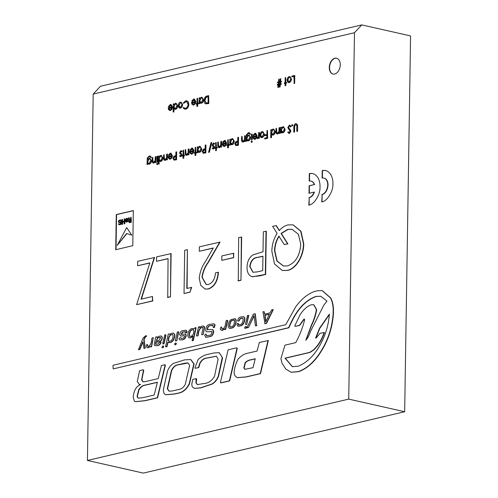<?xml version="1.0" encoding="UTF-8"?>
<svg xmlns="http://www.w3.org/2000/svg" width="498" height="498" viewBox="0 0 498 498"><rect width="100%" height="100%" fill="white"/><g stroke="black" fill="none" stroke-linecap="round" stroke-linejoin="round"><path stroke-width="0.75" d="M340.271 64.84A8.117 5.322 -77.3 0 0 336.567 58.21A8.117 5.322 -77.3 0 0 329.29 67.417A8.117 5.322 -77.3 0 0 332.994 74.046A8.117 5.322 -77.3 0 0 340.271 64.84M336.71 58.247A8.117 5.322 -77.3 0 0 329.576 67.485A8.117 5.322 -77.3 0 0 333.137 74.078M142.802 341.865L139.533 349.459L138.407 349.727L143.163 337.868L145.92 335.652L146.661 336.038L145.217 337.295L144.09 339.605L145.217 348.015L143.959 348.419L142.976 341.908M142.994 342.151L139.82 349.521L138.407 349.727M165.429 334.743L165.716 335.303L163.699 343.788L163.058 343.937L162.74 343.29L164.757 334.905L165.716 334.812L166.002 335.366L163.985 343.85L162.946 343.937L163.344 344L163.027 343.352M175.302 340.819L177.369 331.942L178.421 331.824L178.751 332.172L176.722 340.856L175.551 340.875M203.595 326.09L204.659 326.993L204.641 327.914L203.116 334.662L201.951 334.668M202.761 327.441L201.161 327.815C199.306 329.315 198.378 331.668 198.366 334.874L197.887 335.889L196.716 335.901M196.473 335.851L198.497 326.981L199.748 326.819L199.742 327.304M248.763 315.489L246.728 324.416L245.782 324.509L245.483 324.098L247.518 315.471L248.763 315.489M150.471 346.54L148.373 347.753L147.29 347.704M147.34 344.435L147.8 346.371L149.076 346.073C150.826 344.417 151.716 342.002 151.734 338.827L152.22 337.849L153.309 337.775L151.286 346.701L150.191 346.477L148.087 347.691L147.147 347.679L146.213 346.266L146.742 344.572L147.34 344.435L148.087 346.44M153.017 337.663L153.378 337.793M153.309 337.775L151.573 346.764L150.651 346.851M160.543 341.995L160.86 342.4C160.02 344.404 158.787 345.456 157.169 345.562L154.878 345.618L154.162 344.877L155.706 337.028L156.509 336.841L156.833 337.389L159.074 336.237L161.178 335.976L162.068 337.345C161.757 340.041 160.617 341.516 158.65 341.777L155.799 341.771L155.594 344.348L157.984 343.981L159.771 342.176L160.543 341.995L161.147 342.468C160.3 344.467 159.074 345.519 157.449 345.624L155.027 345.643M156.795 336.903L157.119 337.451L156.671 336.878M161.315 336.013L162.354 337.407C162.043 340.103 160.904 341.578 158.937 341.84L156.696 342.058M156.104 341.827L155.88 344.33M243.74 316.691L244.904 318.222C244.811 321.814 243.671 324.291 241.474 325.655L238.144 326.29M238.044 323.376L238.48 324.883L240.578 324.59C241.991 323.961 242.8 322.548 242.993 320.345L243.186 318.732L242.233 318.041L240.173 318.521L238.71 320.93L237.913 321.117L237.621 320.749C238.119 318.346 239.289 317.089 241.125 316.971L243.603 316.653L244.618 318.16C244.524 321.745 243.385 324.223 241.188 325.586L237.994 326.265L236.892 324.547L237.409 323.519L238.324 323.439L238.766 324.945M242.806 318.073L240.459 318.589L238.996 320.992L237.913 321.117M161.906 347.641L162.392 346.141L163.475 346.017L163.774 346.371L163.282 347.629L162.13 347.691M173.69 333.137L174.891 334.905C174.642 339.063 173.136 341.622 170.366 342.593L168.76 342.549M168.112 342.157L166.954 346.77L165.541 346.546L168.287 334.077L169.09 333.884L169.544 334.401L171.611 333.293L173.553 333.1L174.605 334.837C174.356 338.995 172.85 341.56 170.079 342.524L167.832 342.095L166.668 346.708L165.865 346.894M169.09 333.884L169.669 334.289M212.584 329.576L213.486 331.375C213.188 334.065 212.148 335.758 210.38 336.436L205.73 337.358L204.734 335.235L205.22 334.276L206.016 334.09L206.452 335.795L209.982 335.204C211.295 334.731 211.943 333.517 211.924 331.556L206.682 331.824L205.761 330.952L205.78 329.807C206.097 326.52 207.442 324.69 209.814 324.323L213.879 323.787L214.713 324.74L214.208 327.348L213.244 327.572L213.107 325.555L210.256 325.549C208.5 325.773 207.473 327.08 207.18 329.477L212.87 329.645L213.773 331.438C213.468 334.133 212.434 335.82 210.666 336.505L205.879 337.383M206.016 334.09L206.738 335.857M212.21 331.618L206.682 331.824M214.016 323.825L214.999 324.808L214.987 325.487L214.495 327.41L213.244 327.572M212.914 325.206L210.542 325.611C208.786 325.835 207.759 327.149 207.467 329.539L207.647 329.987M246.205 326.588L246.522 326.937L246.012 328.207L244.929 328.325L244.63 327.97L245.122 326.713L246.205 326.588M256.862 325.474L255.437 325.86L254.011 315.514L248.409 327.64L246.852 327.877L253.401 314.089L255.287 313.777L256.688 325.698M254.098 315.981L248.409 327.64M272.636 309.569L273.259 309.744L266.536 323.383L264.973 323.75L262.956 311.841L264.052 311.586L264.637 314.163L269.935 312.918L271.671 309.8L272.972 309.675L266.256 323.32L264.687 323.688M264.052 311.586L264.924 314.226M236.693 347.809L237.023 348.208L229.379 380.808L220.763 382.831L220.477 382.19L228.109 349.826L236.693 347.809L237.309 348.276L229.665 380.87L221.05 382.894L220.664 382.825L221.05 382.894L220.763 382.252M268.036 340.445L260.23 373.562L246.08 376.886L237.085 377.652L234.701 375.461L234.085 372.653C234.514 367.829 235.853 363.316 238.106 359.12C241.2 355.69 244.555 353.692 248.185 353.119L257.093 351.028L259.321 342.493L268.322 340.514L260.516 373.625L246.367 376.949L237.26 377.689M219.257 352.696L222.569 357.938L218.498 376.444C216.947 379.968 214.837 382.508 212.179 384.07L200.843 387.88L194.438 388.347M196.137 378.611L195.901 382.707L197.326 384.624L204.28 383.466C208.388 383.242 211.806 380.846 214.532 376.283L218.118 359.033L216.325 356.195L206.9 358C203.962 358.187 201.553 359.973 199.686 363.366L198.49 367.518L195.166 368.296L194.88 367.929L198.198 359.375C201.578 356.437 205.126 354.7 208.849 354.165L213.941 352.964L219.114 352.659L222.295 357.352L218.211 376.376C216.661 379.906 214.557 382.445 211.893 384.008L200.557 387.811L194.295 388.322L192.197 386.828L191.767 384.157L192.801 379.389L196.137 378.611L196.71 379.028L196.187 382.769L197.469 384.655M216.468 356.232L207.187 358.062C204.248 358.249 201.839 360.042 199.972 363.428L198.777 367.58L195.166 368.296M322.349 290.67L330.821 298.047C332.596 301.651 333.479 305.847 333.473 310.634L333.423 313.84C332.322 328.238 327.952 341.198 320.32 352.715C314.033 362.482 306.737 368.825 298.433 371.732L291.218 372.249M304.334 319.087L299.628 325.449L295.084 326.383L294.729 325.985L299.827 315.253C303.008 310.011 306.756 306.538 311.069 304.838L313.678 304.714L316.398 309.551C315.483 314.997 313.821 320.17 311.412 325.063L305.772 340.277C307.783 338.074 309.308 335.216 310.341 331.712L323.756 305.293L327.005 301.097L320.749 296.273L315.975 296.385C306.407 299.84 298.47 307.783 292.164 320.202L288.529 327.721L113.208 368.894L112.959 365.719L113.264 365.208L285.728 324.708L295.688 306.874C301.215 299.242 307.422 294.131 314.294 291.535L317.824 290.708L322.206 290.639L330.541 297.978C332.309 301.583 333.193 305.778 333.187 310.565L333.137 313.771C332.035 328.176 327.672 341.13 320.033 352.652C313.746 362.42 306.451 368.757 298.146 371.664L291.075 372.218L285.759 369.03L281.949 362.98L280.916 358.703L284.937 345.17L295.75 342.63C299.647 335.478 302.622 327.865 304.664 319.778L304.048 319.019L299.342 325.381L295.084 326.383M313.821 304.745L316.684 309.619C315.769 315.066 314.107 320.233 311.698 325.126L305.89 340.221M320.886 296.304L316.261 296.447C306.693 299.908 298.756 307.845 292.451 320.264L288.815 327.79L113.208 368.894M308.934 197.694C311.2 197.034 312.918 195.166 314.101 192.091L309.009 193.292L309.127 185.773L314.313 184.559A8.528 5.596 -77.3 0 0 310.945 181.085A8.528 5.596 -77.3 0 0 309.196 181.104L309.314 173.634A16.197 10.626 -77.3 0 1 312.638 173.597A16.197 10.626 -77.3 0 1 320.021 187.192C320.245 194.805 314.157 204.566 308.822 205.151L309.221 197.756C311.487 197.102 313.205 195.235 314.387 192.16L314.101 192.091M173.97 108.85L173.92 111.938L173.142 111.988L173.273 103.926L173.758 103.808L173.746 104.804L175.396 103.329L176.049 103.316L177.431 105.825C177.269 107.668 176.553 108.819 175.284 109.274L174.817 109.311M173.758 103.808L174.039 104.319M176.186 103.354L177.718 105.893C177.556 107.736 176.84 108.888 175.57 109.342L174.96 109.355M186.85 100.82L188.188 101.723L188.842 104.362C188.624 106.952 187.621 108.545 185.835 109.137L184.708 109.124M183.625 107.419L184.752 108.278L185.592 108.259C187.061 107.773 187.883 106.472 188.063 104.362L186.513 101.598L185.661 101.617L183.687 103.385L183.27 103.018L185.673 100.814L186.713 100.789L187.902 101.66L188.555 104.3C188.337 106.889 187.341 108.483 185.549 109.074L184.571 109.099L183.189 107.991L183.625 107.419L184.901 108.303M186.657 101.636L185.947 101.685L183.687 103.385M194.276 99.774L192.458 101.355L191.742 101.069L193.616 99.046L194.301 99.027L195.577 101.536L195.085 103.559L193.51 104.997L191.917 104.244L191.518 102.351L195.091 101.511L193.666 99.737L192.178 101.293M194.438 99.071L195.863 101.598L195.372 103.621L193.797 105.059L193 105.034M208.656 95.616L208.818 103.54L205.699 103.858C204.603 103.403 204.074 102.283 204.112 100.503C204.255 97.944 205.201 96.45 206.963 96.014L208.656 95.616L208.531 103.478L205.699 103.858M284.383 83.558L284.389 82.855L285.093 82.687L285.173 77.651L285.659 77.532L285.584 82.575L286.568 82.475L286.555 83.178L285.858 83.34L285.821 85.662L285.043 85.712L285.08 83.39L284.383 83.558L285.08 83.527M285.659 77.532L285.871 82.506M290.017 76.624L291.511 79.138L290.932 81.305L289.394 82.612L288.585 82.587M153.434 163.083L153.621 163.008C152.525 163.008 152.046 162.155 152.176 160.443L152.22 157.511L152.712 157.399L152.705 161.389L153.72 162.28L155.102 160.443L155.233 156.802L156.011 156.752L155.918 162.497L155.146 162.547L155.158 161.514L153.907 163.07L153.297 163.039M155.444 161.576L153.907 163.07M152.712 157.399L152.992 161.458L154.007 162.348M157.692 156.36L157.598 162.105L157.113 162.217L156.914 156.409L157.692 156.36M157.337 163.369L157.785 163.867L157.318 164.577L156.584 164.016L157.057 163.307L157.785 163.867L157.337 163.369M159.155 160.972L159.105 164.06L158.333 164.11L158.457 156.048L158.949 155.93L158.93 156.926L160.58 155.451L161.24 155.438L162.616 157.947C162.454 159.79 161.744 160.941 160.474 161.396L160.007 161.433M158.949 155.93L159.223 156.44M161.377 155.476L162.902 158.015C162.74 159.858 162.031 161.01 160.754 161.464L160.144 161.476M176.398 151.834L176.273 159.696L173.958 160.119L172.943 158.376L174.063 156.129L175.85 155.581L175.906 151.952L176.678 151.902L176.56 159.758L174.057 160.144M194.382 153.334L194.394 152.631L195.091 152.463L195.172 147.427L195.664 147.308L195.583 152.351L196.573 152.251L196.561 152.954L195.857 153.116L195.82 155.438L195.048 155.488L195.085 153.172L194.382 153.334L195.079 153.303M195.664 147.308L195.87 152.282M197.974 151.902L197.961 152.625L197.183 152.674L197.276 146.935L197.768 146.817L197.75 147.813L199.399 146.331L200.053 146.325L201.435 148.834C201.273 150.676 200.563 151.828 199.293 152.282L197.694 151.498L197.675 152.562L197.183 152.674M197.768 146.817L198.042 147.321M200.196 146.362L201.721 148.896C201.559 150.738 200.843 151.89 199.574 152.344L198.777 152.32M211.806 142.546L209.372 152.257L208.569 152.313L211.003 142.602L211.806 142.546M213.779 143.798L212.951 144.906L214.352 146.493L214.52 147.333L213.486 149.083L213.057 149.033M212.534 147.869L213.212 148.311L213.742 147.414L212.347 145.833L212.173 144.986L213.374 143.051L214.501 143.561L214.171 144.171L213.387 143.754L212.665 144.843L214.065 146.431L214.233 147.271L213.2 149.014L212.192 148.441L212.534 147.869L213.499 148.373M213.966 143.088L213.374 143.051M213.661 143.119L214.787 143.623L214.171 144.171M214.912 148.516L214.924 147.806L215.628 147.645L215.702 142.602L216.194 142.49L216.113 147.526L217.103 147.427L217.091 148.136L216.387 148.298L216.356 150.614L215.864 150.732L215.615 148.348L214.912 148.516L215.609 148.479M216.194 142.49L216.4 147.458M219.02 147.682L219.207 147.607C218.112 147.607 217.632 146.754 217.763 145.043L217.807 142.111L218.298 141.998L218.292 145.989L219.307 146.879L220.689 145.043L220.819 141.401L221.598 141.351L221.504 147.097L220.726 147.147L220.745 146.113L219.494 147.669L218.883 147.638M221.031 146.175L219.494 147.669M218.298 141.998L218.578 146.057L219.587 146.947M225.009 141.202L223.191 142.783L222.475 142.49L224.349 140.473L225.028 140.455L226.31 142.957L225.818 144.986L224.243 146.424L222.65 145.671L222.245 143.779L225.824 142.938L224.399 141.164L222.911 142.721M225.171 140.498L226.596 143.026L226.104 145.049L224.53 146.487L223.733 146.462M238.268 137.305L238.144 145.167L235.828 145.59L234.813 143.847L235.934 141.6L237.72 141.052L237.776 137.423L238.554 137.373L238.43 145.229L235.928 145.615M252.218 134.161L252.125 139.907L251.633 140.019L251.44 134.211L252.218 134.161M251.864 141.171L252.305 141.669L251.845 142.384L251.11 141.818L251.577 141.108L252.305 141.669L251.864 141.171M255.555 134.024L253.743 135.612L253.028 135.319L254.895 133.302L255.58 133.283L256.862 135.786L256.37 137.809L254.789 139.247L253.202 138.494L252.797 136.608L256.37 135.767L254.945 133.993L253.457 135.543M255.717 133.321L257.142 135.848L256.657 137.878L255.076 139.316L254.279 139.291M264.749 135.705L264.762 134.902L266.934 134.392L266.996 130.557L267.488 130.445L267.65 138.369L264.699 138.93L264.712 138.127L266.884 137.616L266.922 135.195L264.749 135.705L266.922 135.325M271.547 134.578L271.497 137.666L270.719 137.716L270.85 129.654L271.342 129.542L271.323 130.532L272.972 129.057L273.626 129.044L275.008 131.553C274.846 133.402 274.137 134.547 272.86 135.008L272.4 135.045M271.342 129.542L271.615 130.046M273.769 129.088L275.294 131.621C275.133 133.464 274.417 134.616 273.147 135.07L272.537 135.083M290.01 125.141L289.369 125.104L291.293 126.498L290.539 126.94L289.357 125.913L288.554 127.556L290.577 130.165L290.863 131.291L289.487 133.439L288.915 133.408M289.655 125.172L291.293 126.498M289.649 125.907L288.267 127.494L290.297 130.103L290.583 131.229L289.207 133.377L287.769 132.387L288.224 131.802L289.556 132.624M292.849 125.172L292.114 124.562L292.849 125.172L292.382 125.938L291.934 125.384M297.567 124.961L297.567 131.341L296.789 131.397L296.858 125.645L295.905 124.506L294.704 126.106L294.555 132.051L293.776 132.101L293.851 127.357C293.776 125.477 294.362 124.239 295.6 123.641L296.242 123.622L297.567 124.961L296.242 123.622M154.262 257.422L141.046 299.186L152.5 296.497L152.432 300.929L136.626 304.639L149.848 262.882L137.622 265.751L137.691 261.313L154.548 257.491L141.376 299.111M152.5 296.497L152.712 300.997L136.626 304.639M149.805 263.019L137.622 265.751M156.509 261.313L156.577 256.881L171.119 253.594L170.441 296.833L167.745 297.468L168.069 258.599L156.509 261.313L168.069 258.73M187.41 249.641L186.8 288.442L191.705 287.421L189.875 292.27L184.03 293.509L184.708 250.276L187.41 249.641L187.086 288.373M219.78 242.04L207.84 262.67C204.715 266.934 202.754 271.796 201.945 277.255L206.184 284.539L208.332 284.489C212.565 283.001 214.943 279.129 215.453 272.879L218.155 272.244C217.52 281.14 214.177 286.711 208.12 288.958L205.02 289.027L200.756 285.329L199.244 278.239C199.941 271.92 202.051 266.274 205.568 261.294L213.275 247.985L199.287 251.272L199.356 246.834L220.066 242.103L208.127 262.732C205.002 266.996 203.041 271.858 202.232 277.324L206.328 284.563M218.155 272.244L218.435 272.306C217.8 281.202 214.457 286.773 208.407 289.021L205.164 289.058M213.181 248.135L199.287 251.272M233.711 253.258L233.643 257.69L221.797 260.342L221.865 255.91L233.711 253.258M241.648 237.036L240.97 280.274L238.268 280.903L238.66 237.602L241.648 237.036M266.025 231.178L265.347 274.417L252.617 276.757C248.913 275.967 247.045 272.767 247.027 267.165C247.232 261.35 249.286 257.223 253.202 254.783L263.012 251.77L263.33 231.813L266.312 231.246L265.633 274.479L259.738 275.861L252.193 276.683M348.725 399.11L354.476 32.725L93.188 94.078L87.43 460.463L348.725 399.11L404.669 411.74L410.57 35.924L361.76 24.9L354.476 32.725M293.148 224.859L300.985 231.259L303.743 243.802C303.842 255.935 296.148 268.876 287.614 270.42L282.397 270.495M275.998 225.526L279.241 230.611C281.912 227.58 284.806 225.687 287.925 224.934L293.005 224.828L300.699 231.197L303.456 243.74C303.556 255.872 295.868 268.814 287.327 270.358L282.254 270.464L274.541 263.984L271.852 251.297C271.964 244.686 273.719 238.71 277.118 233.369L272.63 226.316L276.278 225.588L279.384 230.456M281.358 132.319L281.345 133.047L280.567 133.097L280.66 127.351L281.146 127.239L281.133 128.229L282.783 126.753L283.437 126.741L284.819 129.25C284.657 131.099 283.941 132.244 282.671 132.705L281.077 131.92L281.059 132.978L280.567 133.097M281.146 127.239L281.426 127.743M283.574 126.785L285.105 129.318C284.943 131.161 284.227 132.312 282.957 132.767L282.161 132.742M277.249 134.006L277.436 133.931C276.34 133.937 275.855 133.084 275.985 131.372L276.035 128.44L276.527 128.322L276.521 132.319L277.529 133.209L278.917 131.366L279.048 127.731L279.82 127.681L279.733 133.427L278.955 133.476L278.973 132.437L277.722 133.999L277.106 133.962M279.26 132.505L277.722 133.999M276.527 128.322L276.807 132.381L277.816 133.271M262.869 131.646L264.363 134.155L263.784 136.321L262.247 137.629L261.444 137.604M257.167 138.494L257.591 138.593L257.167 138.494L257.447 137.822L258.506 136.44L258.655 132.518L259.433 132.468L259.34 138.214L258.568 138.263L258.58 137.417L257.877 138.656L257.454 138.562L258.568 138.071M249.112 134.97L250.631 137.417C250.475 139.241 249.772 140.386 248.521 140.853L247.736 140.822M246.952 140.417L246.94 141.127L246.161 141.177L246.41 134.821L248.315 132.736L249.137 132.711L250.326 134.074L248.346 133.433C247.282 133.707 246.74 134.603 246.734 136.116L248.969 134.933L250.345 137.348C250.189 139.172 249.486 140.318 248.234 140.791L246.672 140.056L246.653 141.059L246.161 141.177M249.28 132.754L250.612 134.136L249.834 134.186M249.162 133.452L248.633 133.495C247.562 133.775 247.027 134.672 247.02 136.184M242.843 142.086L243.03 142.011C241.935 142.017 241.455 141.158 241.586 139.452L241.63 136.514L242.121 136.402L242.115 140.399L243.13 141.283L244.512 139.446L244.643 135.811L245.421 135.761L245.327 141.5L244.555 141.557L244.568 140.517L243.317 142.073L242.707 142.042M244.854 140.579L243.317 142.073M242.121 136.402L242.401 140.461L243.416 141.351M230.555 144.252L230.543 144.974L229.765 145.024L229.858 139.278L230.35 139.166L230.331 140.162L231.981 138.681L232.641 138.668L234.016 141.183C233.855 143.026 233.145 144.177 231.875 144.632L230.275 143.847L230.257 144.912L229.765 145.024M230.35 139.166L230.63 139.67M232.778 138.712L234.303 141.245C234.141 143.088 233.431 144.239 232.155 144.694L231.358 144.669M226.964 145.684L226.976 144.98L227.679 144.812L227.754 139.776L228.246 139.658L228.165 144.7L229.155 144.601L229.142 145.304L228.439 145.466L228.408 147.788L227.63 147.838L227.667 145.522L226.964 145.684L227.661 145.653M228.246 139.658L228.458 144.632M205.686 144.955L205.562 152.818L203.246 153.247L202.232 151.498L203.352 149.251L205.139 148.703L205.195 145.074L205.967 145.024L205.848 152.88L203.346 153.266M192.427 148.852L190.609 150.433L189.894 150.147L191.767 148.124L192.446 148.105L193.728 150.614L193.236 152.637L191.662 154.075L190.068 153.322L189.663 151.429L193.236 150.589L191.817 148.815L190.323 150.371M192.583 148.149L194.015 150.676L193.523 152.699L191.942 154.137L191.145 154.112M186.439 155.332L186.626 155.258C185.53 155.258 185.051 154.405 185.175 152.693L185.225 149.761L185.717 149.649L185.71 153.645L186.719 154.529L188.107 152.693L188.238 149.051L189.01 149.002L188.923 154.747L188.144 154.797L188.163 153.764L186.912 155.32L186.296 155.289M188.449 153.826L186.912 155.32M185.717 149.649L185.997 153.708L187.005 154.598M182.33 156.167L182.343 155.457L183.04 155.295L183.121 150.253L183.613 150.141L183.532 155.177L184.521 155.077L184.509 155.787L183.806 155.949L183.768 158.271L182.996 158.32L183.034 155.999L182.33 156.167L183.027 156.129M183.613 150.141L183.818 155.115M181.197 151.454L180.369 152.556L181.77 154.143L181.938 154.99L180.905 156.733L180.475 156.683M179.952 155.519L180.631 155.961L181.16 155.065L179.766 153.484L179.591 152.637L180.793 150.701L181.919 151.211L181.583 151.822L180.805 151.404L180.083 152.494L181.484 154.081L181.652 154.922L180.618 156.665L179.61 156.092L179.952 155.519L180.917 156.023M181.384 150.738L180.793 150.701M181.073 150.769L182.206 151.28L181.583 151.822M170.845 153.919L169.027 155.507L168.312 155.214L170.185 153.191L170.864 153.179L172.146 155.681L171.654 157.704L170.079 159.142L168.486 158.389L168.081 156.497L171.661 155.656L170.235 153.882L168.747 155.438M171.007 153.216L172.433 155.743L171.941 157.773L170.366 159.204L169.569 159.179M164.857 160.4L165.043 160.325C163.948 160.325 163.469 159.472 163.599 157.766L163.643 154.828L164.135 154.716L164.128 158.713L165.143 159.597L166.525 157.76L166.656 154.125L167.434 154.069L167.34 159.814L166.562 159.864L166.581 158.831L165.33 160.387L164.72 160.356M166.867 158.893L165.33 160.387M164.135 154.716L164.415 158.775L165.423 159.665M149.966 158.252L151.479 160.698C151.33 162.522 150.626 163.668 149.369 164.135L148.591 164.11M147.8 163.699L147.794 164.408L147.016 164.458L147.259 158.103L149.163 156.023L149.991 155.992L151.174 157.356L149.201 156.714C148.13 156.995 147.589 157.885 147.582 159.404L149.823 158.215L151.193 160.636C151.043 162.454 150.34 163.605 149.083 164.072L147.52 163.338L147.508 164.34L147.016 164.458M150.135 156.036L151.46 157.418L150.689 157.474M150.01 156.733L149.487 156.777C148.416 157.057 147.875 157.953 147.869 159.466M291.884 76.873L291.896 76.07L294.779 75.522L294.654 83.384L294.162 83.502L293.988 76.381L291.884 76.873L293.988 76.511M278.388 82.587L277.411 82.68L277.423 82.176L278.463 81.933L278.793 79.145L279.216 79.045L278.886 81.834L280.007 81.572L280.33 78.784L280.76 78.684L280.43 81.473L281.345 81.255L281.339 81.759L280.368 81.989L280.15 83.845L281.171 83.608L281.158 84.112L280.094 84.361L279.789 86.945L279.366 87.044L279.671 84.461L278.55 84.728L278.245 87.306L277.828 87.405L278.127 84.822L277.237 85.034L277.243 84.529L278.189 84.311L278.407 82.45L277.411 82.68M279.216 79.045L279.191 81.765M280.76 78.684L280.729 81.404M281.345 81.255L281.625 81.828L280.654 82.052L280.455 83.776M281.171 83.608L281.445 84.174L280.38 84.43L280.075 87.007L279.366 87.044M279.652 84.598L278.836 84.791L278.531 87.374L277.828 87.405M278.114 84.959L277.237 85.034M199.823 102.825L199.81 103.547L199.038 103.596L199.125 97.851L199.617 97.739L199.598 98.735L201.248 97.253L201.908 97.247L203.284 99.756C203.128 101.598 202.412 102.75 201.142 103.204L199.542 102.42L199.524 103.484L199.038 103.596M199.617 97.739L199.897 98.243M202.045 97.284L203.57 99.818C203.408 101.66 202.698 102.812 201.429 103.267L200.626 103.242M196.231 104.256L196.243 103.553L196.947 103.385L197.021 98.349L197.513 98.231L197.438 103.273L198.422 103.173L198.409 103.877L197.712 104.038L197.675 106.36L196.897 106.41L196.934 104.094L196.231 104.256L196.934 104.225M197.513 98.231L197.725 103.204M181.197 102.177L182.691 104.692L182.112 106.858L180.575 108.166L179.772 108.134M170.945 105.252L169.127 106.84L168.411 106.547L170.285 104.524L170.963 104.512L172.246 107.014L171.754 109.037L170.179 110.475L168.585 109.722L168.181 107.829L171.754 106.989L170.335 105.215L168.841 106.771M171.1 104.549L172.532 107.076L172.04 109.106L170.459 110.537L169.662 110.512M115.723 249.703L132.779 245.701L133.327 210.561L116.277 214.563L115.723 249.703M321.845 194.643C325.213 193.38 327.174 190.292 327.728 185.381A8.528 5.596 -77.3 0 0 323.849 178.054A8.528 5.596 -77.3 0 0 322.1 178.072L322.218 170.602A16.197 10.626 -77.3 0 1 325.543 170.571A16.197 10.626 -77.3 0 1 332.925 184.16C333.137 191.693 327.062 201.348 321.727 201.939L322.125 194.706C325.493 193.448 327.46 190.361 328.014 185.443A8.528 5.596 -77.3 0 0 324.136 178.116A8.528 5.596 -77.3 0 0 323.993 178.091M190.79 359.537L194.096 363.901L189.501 383.914C186.451 389.598 182.548 392.723 177.792 393.289L174.754 394.005L165.99 394.746M164.794 364.692L165.112 365.096L157.312 397.728L144.731 400.685L135.356 401.649L134.416 401.257L133.209 397.429C133.725 390.687 136.172 386.398 140.542 384.556L139.316 384.406L137.274 381.456L139.67 370.593L143.163 369.771L143.492 370.176L141.581 379.781L142.901 381.829L144.862 381.723L158.239 378.58L161.458 365.476L165.081 364.754L165.398 365.165L157.592 397.796L145.018 400.747L135.506 401.681M140.542 384.475L139.459 384.431M143.163 369.771L143.773 370.238L141.868 379.601L143.051 381.854M195.807 327.616L196.088 327.865L193.336 340.576L192.122 340.725L192.819 336.225L190.273 337.787L188.929 337.856L187.752 335.851C187.908 332.06 189.215 329.639 191.674 328.58L194.531 328.531L194.867 327.833L195.807 327.616L193.05 340.508L192.122 340.725M193.106 336.287L190.56 337.849L189.072 337.881M176.348 343.421L175.862 344.678L175.234 344.828L174.91 344.236L174.947 344.759L174.624 344.174L175.14 343.147L175.744 343.004L176.336 343.9M235.33 318.751L236.158 320.077C236.183 324.459 234.714 327.161 231.751 328.176L229.429 328.338M224.747 328.861L222.544 330.336L221.473 330.336M221.51 327.018L221.94 328.966L222.911 328.736C224.523 327.883 225.389 326.165 225.507 323.594L226.347 320.438L227.474 320.6L225.413 329.29L224.449 329.52L224.461 328.798L222.257 330.274L221.33 330.311L220.346 329.34L220.359 328.618L220.869 327.167L221.51 327.018L222.226 329.029M227.15 320.251L227.76 320.662L225.7 329.359L224.449 329.52M185.43 334.102L185.997 335.596C185.268 338.316 183.818 339.723 181.658 339.81L179.809 339.848L179.149 339.25L179.168 338.285L180.295 337.6L181.677 338.416L182.48 338.229C183.6 338.154 184.31 337.389 184.602 335.92L184.111 335.559L180.693 336.063L179.685 334.55C180.046 332.122 181.129 330.821 182.928 330.635L185.941 330.205L186.856 331.525L186.376 332.782L185.281 332.795L185.468 331.606L182.449 332.079L181.116 334.214L185.717 334.17L186.283 335.658C185.549 338.385 184.104 339.785 181.944 339.873L179.952 339.879M180.295 337.6L181.247 338.453M184.248 335.658L180.842 336.094M186.078 330.242L187.142 331.587L186.657 332.845L185.573 332.969M185.468 331.656L182.729 332.141L181.515 334.444M93.188 94.078L100.472 86.26L361.76 24.9M87.43 460.463L143.374 473.1L404.669 411.74M278.88 236.139C276.116 240.509 274.672 245.383 274.547 250.774L276.869 261.02L283.325 265.976L287.383 265.926C295.345 263.087 299.808 255.91 300.761 244.387L298.42 234.272L292.052 229.285L287.763 229.385L281.028 233.438L287.614 243.783L284.246 244.574L278.88 236.139M284.246 244.574L287.894 243.846L281.314 233.5L288.049 229.454L292.195 229.323M279.166 236.208C276.402 240.571 274.958 245.452 274.834 250.843L277.112 261.014L283.468 266.007M252.897 276.82L252.33 276.72M262.72 270.613L262.944 256.202L257.684 257.341C253.351 257.597 250.699 260.647 249.728 266.511L252.897 272.263L257.217 271.908L262.72 270.613M262.944 256.327L257.97 257.41C253.638 257.659 250.986 260.715 250.015 266.573L253.046 272.294M241.362 236.973L240.97 280.274M240.683 280.206L237.982 280.841M233.425 253.196L233.643 257.69M233.357 257.628L221.797 260.342M191.425 287.358L189.875 292.27M189.589 292.208L184.03 293.509M170.833 253.532L170.441 296.833M170.154 296.771L167.459 297.399M297.287 124.898L297.567 131.341M296.03 124.438L294.418 126.044L294.555 132.051M294.268 131.989L293.776 132.101M297.281 131.279L296.789 131.397M292.563 125.11L292.096 125.87L291.647 125.322L292.114 124.562M288.224 131.802L289.27 132.555L290.091 131.372L287.776 127.6L289.369 125.104M289.058 133.452L289.487 133.439M291.006 126.43L290.539 126.94M282.677 132.001L284.327 129.362C284.246 127.998 283.717 127.364 282.752 127.463L281.102 130.096C281.171 131.484 281.694 132.119 282.677 132.001L282.154 132.014M283.25 127.457L282.752 127.463L281.389 130.159L282.298 132.032M283.387 127.5L283.038 127.525M279.54 127.613L279.733 133.427M277.131 133.221L277.529 133.209M279.446 133.358L278.955 133.476M273.147 135.07L271.267 134.174L271.211 137.604L270.719 137.716M272.867 134.304L274.516 131.665C274.435 130.302 273.906 129.667 272.941 129.766L271.292 132.4C271.36 133.788 271.883 134.423 272.867 134.304L272.35 134.317M273.439 129.76L272.941 129.766L271.578 132.462L272.487 134.336M273.576 129.804L273.228 129.829M267.488 130.445L267.65 138.369M267.364 138.307L264.699 138.93M263.498 136.259L261.96 137.566L261.294 137.579L260.46 136.975L259.944 135.064C260.087 133.215 260.79 132.07 262.054 131.621L262.726 131.603L264.077 134.093L263.784 136.321M261.973 136.863L263.585 134.199C263.517 132.842 263.006 132.213 262.048 132.325L260.435 134.939C260.504 136.309 261.014 136.944 261.973 136.863L261.487 136.869M262.552 132.319L262.048 132.325L260.722 135.008L261.637 136.888M262.689 132.356L262.328 132.387M259.147 132.406L259.34 138.214M259.06 138.145L258.568 138.263M256.308 136.483L253.277 137.193L254.777 138.55L255.816 137.772L256.308 136.483M254.266 138.556L254.777 138.55M256.277 136.62L253.563 137.261L254.416 138.581M251.577 141.108L252.019 141.606L251.558 142.316L251.11 141.818M251.932 134.099L252.125 139.907M251.839 139.845L251.347 139.957M248.203 140.094L249.853 137.436C249.784 136.091 249.268 135.493 248.303 135.649L246.697 138.22C246.753 139.571 247.251 140.199 248.203 140.094L247.73 140.1M248.876 135.637L248.303 135.649L246.983 138.282C247.033 139.639 247.537 140.262 248.49 140.156M249.006 135.68L248.589 135.717M245.134 135.693L245.327 141.5M242.725 141.301L243.13 141.283M245.041 141.438L244.555 141.557M237.664 144.476L237.708 141.855L236.749 142.061L235.305 143.729L235.878 144.775L237.664 144.476M237.702 141.98L237.036 142.129L235.591 143.798L236.04 144.794M231.875 143.928L233.525 141.289C233.444 139.926 232.921 139.291 231.95 139.39L230.306 142.023C230.369 143.412 230.891 144.047 231.875 143.928L231.358 143.941M232.448 139.384L231.95 139.39L230.586 142.092L231.502 143.959M232.585 139.428L232.236 139.459M228.868 144.532L228.439 145.466M228.159 145.404L228.408 147.788M228.121 147.719L227.63 147.838M225.756 143.654L222.724 144.37L224.225 145.721L225.264 144.943L225.756 143.654M223.714 145.733L224.225 145.721M225.725 143.798L223.011 144.432L223.863 145.752M221.311 141.289L221.504 147.097M218.902 146.891L219.307 146.879M221.218 147.035L220.726 147.147M216.817 147.364L216.387 148.298M216.107 148.236L216.356 150.614M216.07 150.552L215.578 150.67M211.519 142.484L209.372 152.257M209.085 152.189L208.569 152.313M205.083 152.127L205.126 149.506L204.168 149.717L202.723 151.38L203.296 152.425L205.083 152.127M205.12 149.637L204.454 149.78L203.003 151.448L203.458 152.444M199.293 151.579L200.943 148.939C200.862 147.576 200.339 146.941 199.368 147.041L197.718 149.674C197.787 151.068 198.31 151.697 199.293 151.579L198.777 151.591M199.866 147.035L199.368 147.041L198.005 149.742L198.92 151.61M200.003 147.078L199.654 147.109M196.287 152.183L195.857 153.116M195.571 153.054L195.82 155.438M195.54 155.376L195.048 155.488M193.174 151.311L190.143 152.021L191.643 153.378L192.682 152.593L193.174 151.311M191.132 153.384L191.643 153.378M193.143 151.448L190.429 152.083L191.282 153.403M188.73 148.939L188.923 154.747M186.32 154.542L186.719 154.529M188.636 154.685L188.144 154.797M184.235 155.015L183.806 155.949M183.519 155.886L183.768 158.271M183.488 158.202L182.996 158.32M175.794 159.005L175.838 156.384L174.879 156.59L173.435 158.258L174.007 159.304L175.794 159.005M175.831 156.509L175.165 156.658L173.715 158.327L174.169 159.323M171.592 156.378L168.561 157.088L170.061 158.445L171.1 157.661L171.592 156.378M169.55 158.451L170.061 158.445M171.561 156.515L168.847 157.15L169.7 158.47M167.147 154.007L167.34 159.814M164.738 159.609L165.143 159.597M167.054 159.752L166.562 159.864M160.754 161.464L158.874 160.568L158.818 163.998L158.333 164.11M160.474 160.692L162.124 158.053C162.043 156.689 161.52 156.061 160.549 156.16L158.906 158.794C158.968 160.182 159.491 160.817 160.474 160.692L159.958 160.705M161.047 156.154L160.549 156.16L159.186 158.856L160.101 160.73M161.184 156.191L160.835 156.223M157.057 163.307L157.499 163.798L157.032 164.514L156.584 164.016M157.405 156.297L157.598 162.105M157.318 162.037L156.826 162.155M155.725 156.689L155.918 162.497M153.316 162.292L153.72 162.28M155.631 162.435L155.146 162.547M149.058 163.375L150.707 160.723C150.639 159.372 150.122 158.775 149.157 158.937L147.551 161.501C147.601 162.858 148.105 163.481 149.058 163.375L148.585 163.388M149.73 158.924L149.157 158.937L147.838 161.564C147.887 162.921 148.392 163.543 149.344 163.437M149.861 158.962L149.444 158.999M294.492 75.459L294.654 83.384M294.368 83.322L293.876 83.434M290.645 81.236L289.108 82.55L288.442 82.562L287.601 81.958L287.091 80.041C287.234 78.198 287.937 77.053 289.201 76.599L289.873 76.586L291.224 79.076L290.932 81.305M289.12 81.84L290.732 79.182C290.664 77.819 290.153 77.196 289.189 77.308L287.576 79.923C287.645 81.286 288.161 81.927 289.12 81.84L288.635 81.846M289.699 77.296L289.189 77.308L287.863 79.991L288.784 81.871M289.836 77.339L289.475 77.371M286.282 82.407L285.858 83.34M285.572 83.278L285.821 85.662M285.535 85.594L285.043 85.712M278.83 82.351L278.612 84.212L279.727 83.944L279.944 82.089L278.83 82.351L278.911 84.137M279.932 82.226L279.117 82.413M208.152 96.537L205.96 97.253L204.603 100.384L205.991 103.049L208.052 102.787L208.152 96.537M208.152 96.668L206.247 97.315L204.89 100.453L206.278 103.117M201.142 102.501L202.792 99.861C202.711 98.498 202.188 97.863 201.223 97.963L199.574 100.596C199.636 101.99 200.165 102.619 201.142 102.501L200.626 102.513M201.715 97.957L201.223 97.963L199.86 100.664L200.769 102.532M201.852 98L201.503 98.031M198.136 103.105L197.712 104.038M197.426 103.976L197.675 106.36M197.389 106.292L196.897 106.41M195.029 102.233L191.998 102.943L193.498 104.3L194.531 103.516L195.029 102.233M192.981 104.306L193.498 104.3M194.998 102.37L192.278 103.005L193.131 104.325M181.826 106.79L180.288 108.103L179.622 108.11L178.788 107.512L178.272 105.595C178.415 103.752 179.118 102.607 180.382 102.152L181.054 102.14L182.405 104.624L182.112 106.858M180.301 107.394L181.913 104.736C181.845 103.372 181.334 102.75 180.376 102.862L178.763 105.476C178.826 106.84 179.342 107.481 180.301 107.394L179.815 107.4M180.88 102.849L180.376 102.862L179.043 105.545L179.965 107.425M181.017 102.893L180.656 102.924M175.57 109.342L173.69 108.446L173.634 111.876L173.142 111.988M175.29 108.57L176.939 105.931C176.858 104.568 176.329 103.939 175.364 104.038L173.715 106.672C173.783 108.06 174.306 108.695 175.29 108.57L174.767 108.583M175.862 104.032L175.364 104.038L174.001 106.734L174.91 108.608M175.999 104.07L175.651 104.101M171.692 107.711L168.66 108.421L170.16 109.778L171.2 108.994L171.692 107.711M169.65 109.784L170.16 109.778M171.661 107.848L168.946 108.483L169.799 109.803M133.327 210.691L116.563 214.626L116.015 249.635M128.453 230.213L126.697 227.598L117.186 245.414L126.604 233.525L131.789 235.156L128.447 230.194M131.789 235.156L126.697 227.598M126.872 233.612L117.186 245.414M128.577 221.492L129.2 222.581L131.055 222.208L131.13 217.253L130.657 217.365L130.625 219.35L129.337 219.462L129.019 217.751L128.459 217.881L129.026 220.029L128.577 221.492M129.548 222.562L129.2 222.581M129.829 222.625L131.055 222.208M131.335 222.27L131.13 217.253M129.499 219.375L129.131 219.02M129.418 219.083L129.138 218.647M129.418 218.715L129.1 218.161M129.387 218.23L129.019 217.751M126.679 222.002L127.644 220.788L127.749 219.531L127.339 218.516L126.392 218.367L125.434 219.581L125.403 221.311L125.994 222.04L127.027 221.797M127.314 221.859L127.289 221.486M127.575 221.554L127.463 221.199M127.749 221.261L127.644 220.788M127.93 220.851L127.737 220.272M128.023 220.334L127.749 219.531M128.036 219.593L127.669 219.052M127.955 219.12L127.507 218.722M127.793 218.79L127.339 218.516M127.619 218.578L127.083 218.329M126.336 222.083L125.994 222.04M122.39 222.145L124.158 221.728L124.12 223.832L124.593 223.727L124.674 218.771L124.201 218.883L124.164 221.112L122.402 221.523L122.433 219.294L121.96 219.406L121.886 224.361L122.359 224.249L122.39 222.145L124.151 221.865M124.593 223.727L124.12 223.832M124.88 223.789L124.674 218.771M122.689 221.461L122.433 219.294M122.359 224.249L121.886 224.361M120.665 220.023L119.508 219.985L118.505 221.019L118.487 222.195L120.746 223.085L119.869 224.218L118.418 223.82L118.879 224.76L120.161 224.704L121.126 223.428L120.628 222.251L118.798 221.753L118.935 221.044L119.931 220.502L120.528 220.608L120.815 221.529L121.244 221.429L120.952 220.085L120.454 219.948M120.398 222.699L119.339 222.494M119.215 224.069L118.848 223.714M120.883 224.417L120.858 223.982M121.145 224.05L121.039 223.633M121.462 223.172L121.139 222.811M121.425 222.874L121.014 222.531M121.3 222.594L120.628 222.251M120.914 222.313L120.205 222.102M119.265 221.959L118.879 221.859M119.165 221.921L118.798 221.753M119.078 221.822L118.754 221.517M119.084 221.386L118.935 221.044M121.244 221.429L120.815 221.529M121.531 221.492L121.207 221.006M121.493 221.068L121.089 220.602M121.369 220.664L120.877 220.216M126.623 222.145L126.965 222.064M122.645 224.312L122.676 222.208M126.255 219.076L125.857 219.911L126.218 221.429L127.04 221.056L127.233 219.587L126.859 218.939L126.255 219.076L126.424 221.442M129.088 221.685L130.588 221.697L130.613 219.967L129.1 220.695L129.088 221.685L129.524 221.909M130.613 220.097L129.524 220.539L129.374 221.747M126.94 218.989L126.542 219.145M325.686 170.602A16.197 10.626 -77.3 0 0 322.505 170.671L322.393 178.016M322.125 194.706L322.013 201.871M314.313 184.559L309.407 185.841L309.295 193.224M314.599 184.621A8.528 5.596 -77.3 0 0 311.231 181.148A8.528 5.596 -77.3 0 0 311.088 181.116M312.781 173.634A16.197 10.626 -77.3 0 0 309.6 173.696L309.482 181.048M309.221 197.756L309.109 205.076M329.309 314.91L329.321 314.232L319.585 328.157L315.62 337.961L316.118 338.074L319.965 333.311L324.123 332.577C321.677 339.711 318.154 345.463 313.547 349.839L309.694 352.366L285.037 358.155L292.332 366.684L298.072 366.254C307.328 362.594 315.066 354.769 321.278 342.78C325.81 334.096 328.487 324.802 329.309 314.91M329.608 314.294L319.872 328.226L315.906 338.03M323.8 332.409L324.167 332.589M324.123 332.577L324.41 332.639C321.963 339.773 318.44 345.525 313.833 349.901L309.98 352.428L285.323 358.224L292.475 366.715M177.506 393.227L174.468 393.937L165.84 394.715L164.035 393.619L163.294 389.94L167.571 370.904C168.965 367.418 170.951 364.903 173.528 363.359L184.353 359.917L190.647 359.506L193.815 363.839L189.215 383.852C186.165 389.536 182.262 392.661 177.506 393.227L177.792 393.289M189.645 365.258L187.97 362.949L184.976 363.148L178.11 364.76C175.246 365.102 172.993 367.076 171.356 370.693L167.291 388.757L169.003 391.167L172.339 390.967L178.689 389.473C181.272 389.181 183.451 387.544 185.225 384.549L189.645 365.258M188.107 362.986L178.396 364.822C175.533 365.165 173.279 367.144 171.642 370.761L167.577 388.826L169.146 391.198M253.021 367.68L255.256 358.765L251.092 359.743C249.019 359.979 247.045 360.901 245.184 362.513L243.833 367.829L244.792 369.329L253.021 367.68M255.225 358.902L251.378 359.805C249.305 360.042 247.332 360.969 245.47 362.575L244.12 367.898L244.941 369.354M154.168 395.032L157.387 382.215L145.31 385.047C142.745 385.303 140.548 386.865 138.73 389.741L137.18 395.829L137.168 396.981L138.301 398.151L142.721 397.721L154.168 395.032M157.356 382.352L145.597 385.116C143.026 385.365 140.834 386.934 139.017 389.81L137.467 395.891L137.448 397.043L138.444 398.182M269.412 314.145L264.818 315.222L265.646 321.895L269.412 314.145M269.343 314.294L265.104 315.284L265.87 321.44M256.402 325.63L255.437 325.86M255.001 313.715L256.576 325.406M248.122 327.578L246.852 327.877M245.919 326.526L246.522 326.937M246.236 326.875L246.012 328.207M245.726 328.138L244.929 328.325M213.107 325.555L212.802 325.169M193.865 331.021L193.392 329.508L191.332 329.993C189.763 331.288 189.041 333.206 189.178 335.752L189.626 336.411L191.232 336.175C192.726 335.608 193.541 334.195 193.685 331.923L193.865 331.021M193.485 329.62L191.612 330.056C190.049 331.351 189.327 333.268 189.458 335.82L189.769 336.436M176.055 343.838L175.862 344.678M175.744 343.004L176.062 343.352M175.576 344.61L174.947 344.759L174.624 344.174M173.005 335.216L172.557 334.401L170.497 334.886C168.934 336.181 168.218 338.105 168.355 340.644L169.432 341.292L170.565 341.03C172.358 339.997 173.167 338.061 173.005 335.216M168.946 341.311L169.432 341.292M172.644 334.513L170.783 334.949C169.22 336.25 168.505 338.167 168.641 340.707L169.096 341.329M163.188 345.954L163.774 346.371M163.487 346.309L163.282 347.629M163.002 347.567L162.199 347.753M231.464 328.114L229.279 328.307L228.177 326.595C228.215 323.308 229.205 320.942 231.14 319.498L235.193 318.708L235.871 320.015C235.896 324.397 234.427 327.099 231.464 328.114L231.751 328.176M234.614 320.307L234.116 319.946L231.582 320.538C230.313 321.652 229.646 323.339 229.59 325.586L229.578 326.451L230.53 326.949L231.657 326.682C233.332 326.24 234.203 324.814 234.278 322.393L234.614 320.307M230.057 326.974L230.53 326.949M234.253 320.046L231.869 320.606C230.599 321.72 229.933 323.401 229.877 325.648L229.858 326.514L230.817 327.012M181.104 338.435L181.677 338.416M156.509 336.841L156.833 337.389M160.611 337.688L160.144 337.314L157.748 337.881L156.285 340.283L156.777 340.831L159.173 340.271L160.611 337.688M160.269 337.42L158.034 337.943L156.577 340.109L156.97 340.788M248.147 315.321L248.483 315.427L246.728 324.416M246.442 324.354L245.782 324.509M199.461 326.756L199.449 327.622L201.69 326.234L203.452 326.053L204.641 327.914M204.361 327.852L203.116 334.662M201.727 334.612L203.091 327.709L202.636 327.335L200.875 327.752C199.019 329.253 198.092 331.606 198.079 334.805L197.887 335.889M197.6 335.826L196.803 336.013M202.829 334.594L202.026 334.787M178.141 331.761L178.751 332.172M178.465 332.11L176.722 340.856M176.435 340.794L175.638 340.981M146.088 335.615L146.375 335.969L144.93 337.227L143.804 339.543L145.043 348.295M144.756 348.233L143.959 348.419"/></g></svg>

